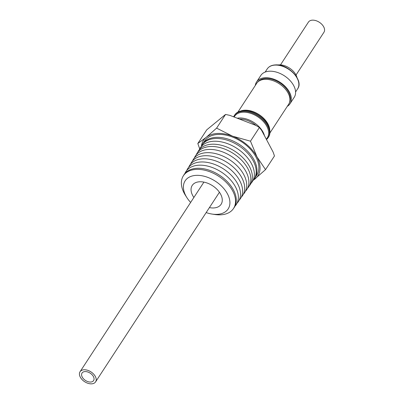<?xml version="1.0" encoding="UTF-8"?>
<svg xmlns="http://www.w3.org/2000/svg" width="404" height="404" viewBox="0 0 404 404"><rect width="100%" height="100%" fill="white"/><g stroke="black" fill="none" stroke-linecap="round" stroke-linejoin="round"><path stroke-width="0.61" d="M93.198 381.063A6.898 4.348 33.2 0 1 85.032 380.169A6.898 4.348 33.2 0 1 82.042 373.033A6.898 4.348 33.2 0 1 82.441 372.554A6.898 4.348 33.2 0 1 90.602 373.447A6.898 4.348 33.2 0 1 93.597 380.583A6.898 4.348 33.2 0 1 93.198 381.063M80.588 371.094A9.272 5.843 33.2 0 1 91.562 372.291A9.272 5.843 33.2 0 1 95.581 381.881A9.272 5.843 33.2 0 1 95.046 382.522A9.272 5.843 33.2 0 1 84.077 381.326A9.272 5.843 33.2 0 1 80.053 371.736A9.272 5.843 33.2 0 1 80.588 371.094M280.492 64.872L308.419 22.119A9.272 5.843 33.2 0 1 308.954 21.478A9.272 5.843 33.2 0 1 319.923 22.674A9.272 5.843 33.2 0 1 323.947 32.264L296.021 75.018M296.99 77.502A13.908 8.767 -146.8 0 0 279.093 64.857A13.908 8.767 -146.8 0 0 277.826 64.983M255.298 85.471A19.958 12.574 33.2 0 1 256.575 81.956L260.827 75.447A19.958 12.574 33.2 0 1 269.721 71.205A19.958 12.574 33.2 0 1 289.941 80.441A19.958 12.574 33.2 0 1 294.238 97.273L289.986 103.783A19.958 12.574 33.2 0 1 287.284 106.363M256.575 81.956A19.958 12.574 33.2 0 1 265.468 77.714A19.958 12.574 33.2 0 1 285.689 86.951A19.958 12.574 33.2 0 1 289.986 103.783M237.916 112.085L256.656 83.391A19.104 12.039 33.2 0 1 264.974 79.335A19.104 12.039 33.2 0 1 284.446 88.087A19.104 12.039 33.2 0 1 288.643 104.282L269.902 132.977M269.786 130.3A19.104 12.039 -146.8 0 0 244.814 110.201A19.104 12.039 -146.8 0 0 240.415 111.115M289.446 102.667A18.917 11.923 -146.8 0 0 284.623 86.825A18.917 11.923 -146.8 0 0 265.68 78.512A18.917 11.923 -146.8 0 0 257.818 82.007M269.524 129.043A18.917 11.923 -146.8 0 0 244.89 110.337A18.917 11.923 -146.8 0 0 241.673 110.847M233.648 116.827A20.195 12.726 33.2 0 1 234.295 115.625A20.195 12.726 33.2 0 1 250.571 112.408A20.195 12.726 33.2 0 1 267.589 125.947A20.195 12.726 33.2 0 1 268.115 137.713A20.195 12.726 33.2 0 1 266.478 139.542M268.115 137.713L268.559 137.032A20.195 12.726 -146.8 0 0 268.034 125.265A20.195 12.726 -146.8 0 0 251.015 111.726A20.195 12.726 -146.8 0 0 234.739 114.943L234.295 115.625M239.481 119.079A18.806 11.852 33.2 0 1 256.222 125.604M237.244 118.215A19.584 12.342 33.2 0 1 263.055 132.153A19.584 12.342 33.2 0 1 264.489 135.774M234.123 117.008L234.547 116.357A19.584 12.342 33.2 0 1 250.328 113.236A19.584 12.342 33.2 0 1 266.832 126.366A19.584 12.342 33.2 0 1 267.342 137.779L266.352 139.294M252.869 180.719A31.113 19.609 -146.8 0 0 253.293 161.004A31.113 19.609 -146.8 0 0 215.549 138.501A31.113 19.609 -146.8 0 0 201.041 146.869M250.945 183.431A31.007 19.544 -146.8 0 0 251.46 163.681A31.007 19.544 -146.8 0 0 223.801 142.45A31.007 19.544 -146.8 0 0 199.334 149.722M249.238 185.956A30.896 19.468 -146.8 0 0 249.48 166.574A30.896 19.468 -146.8 0 0 222.205 145.496A30.896 19.468 -146.8 0 0 197.708 152.298M247.46 188.405A30.805 19.417 -146.8 0 0 247.965 168.791A30.805 19.417 -146.8 0 0 220.488 147.702A30.805 19.417 -146.8 0 0 196.177 154.909M245.379 191.324A30.694 19.347 -146.8 0 0 246.011 171.644A30.694 19.347 -146.8 0 0 218.508 150.596A30.694 19.347 -146.8 0 0 194.344 157.984M243.304 194.314A30.573 19.266 -146.8 0 0 243.854 174.796A30.573 19.266 -146.8 0 0 216.539 153.848A30.573 19.266 -146.8 0 0 192.44 161.09M241.254 197.228A30.451 19.19 -146.8 0 0 241.829 177.755A30.451 19.19 -146.8 0 0 214.59 156.883A30.451 19.19 -146.8 0 0 190.592 164.14M239.163 200.197A30.335 19.119 -146.8 0 0 239.769 180.77A30.335 19.119 -146.8 0 0 212.605 159.974A30.335 19.119 -146.8 0 0 188.719 167.246M237.037 203.217A30.214 19.044 -146.8 0 0 237.668 183.835A30.214 19.044 -146.8 0 0 210.585 163.115A30.214 19.044 -146.8 0 0 186.805 170.407M234.946 206.217A30.093 18.963 -146.8 0 0 235.532 186.961A30.093 18.963 -146.8 0 0 208.6 166.337A30.093 18.963 -146.8 0 0 184.896 173.528M233.3 208.802L234.027 207.762A29.972 18.887 -146.8 0 0 233.472 189.971A29.972 18.887 -146.8 0 0 197.112 168.291A29.972 18.887 -146.8 0 0 183.855 174.988L183.194 176.073A29.931 18.862 33.2 0 1 196.435 169.387A29.931 18.862 33.2 0 1 232.744 191.036A29.931 18.862 33.2 0 1 233.3 208.802A29.931 18.862 33.2 0 1 220.488 214.827A29.931 18.862 33.2 0 1 214.726 214.484L212.039 214.069A25.689 16.19 33.2 0 1 206.166 212.575M209.413 207.606A17.246 10.868 -146.8 0 0 221.104 204.298A17.246 10.868 -146.8 0 0 220.655 194.243A17.246 10.868 -146.8 0 0 206.121 182.684A17.246 10.868 -146.8 0 0 192.223 185.431A17.246 10.868 -146.8 0 0 192.668 195.48A17.246 10.868 -146.8 0 0 193.885 197.465M190.643 202.434A25.689 16.19 33.2 0 1 186.911 197.662L185.451 195.364A29.931 18.862 33.2 0 1 184.179 193.178A29.931 18.862 33.2 0 1 183.194 176.073M186.911 197.662A25.689 16.19 33.2 0 1 185.82 195.783A25.689 16.19 33.2 0 1 196.339 175.361A25.689 16.19 33.2 0 1 227.502 193.94A25.689 16.19 33.2 0 1 212.039 214.069M254.858 178.048L256.767 175.134A31.159 19.634 -146.8 0 0 249.924 148.712A31.159 19.634 -146.8 0 0 218.155 134.441A31.159 19.634 -146.8 0 0 204.596 141.057L202.687 143.97A31.159 19.634 33.2 0 1 216.251 137.36A31.159 19.634 33.2 0 1 248.016 151.631A31.159 19.634 33.2 0 1 254.858 178.048A31.159 19.634 33.2 0 1 254.237 178.922M202.141 144.89A31.159 19.634 33.2 0 1 202.687 143.97M253.444 180.043A32.456 20.453 -146.8 0 0 255.141 178.846A32.456 20.453 -146.8 0 0 257.01 156.929A32.456 20.453 -146.8 0 0 232.547 136.178L250.475 141.183L259.403 127.513L255.873 125.402L229.856 115.367L225.543 114.448L206.742 129.836L197.814 143.511L206.217 137.34A32.456 20.453 -146.8 0 0 201.429 146.071M232.547 136.178A32.456 20.453 -146.8 0 0 206.217 137.34L216.61 128.124L232.547 136.178M250.475 141.183L257.01 156.929L265.534 169.629L253.045 180.522M199.722 148.899L197.814 143.511M259.403 127.513L261.539 130.209L273.114 152.066L274.468 155.959L265.534 169.629M216.61 128.124L225.543 114.448M297.632 88.824A18.175 11.453 -146.8 0 0 293.718 73.498A18.175 11.453 -146.8 0 0 275.301 65.084A18.175 11.453 -146.8 0 0 267.201 68.948C268.938 66.413 271.725 65.064 275.568 64.908C288.315 63.862 304.005 80.553 297.632 88.824L295.592 91.955M219.438 192.259L95.581 381.881M265.155 72.074L267.201 68.948M203.909 182.118L80.053 371.736"/></g></svg>
